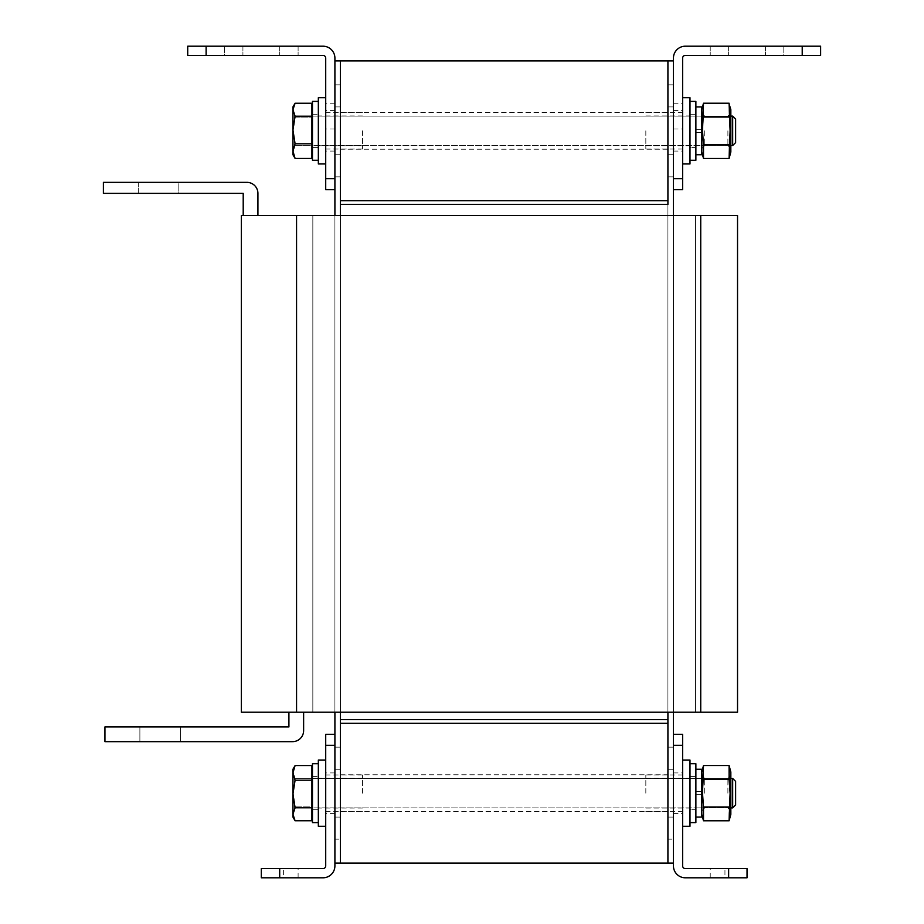 <?xml version="1.0" encoding="UTF-8"?>
<svg xmlns="http://www.w3.org/2000/svg" width="924" height="924" viewBox="0 0 924 924"><rect width="100%" height="100%" fill="white"/><g stroke="black" fill="none" stroke-linecap="round" stroke-linejoin="round"><path stroke-width="0.69" stroke-dasharray="4.62 3.46" d="M340.425 130.827L340.425 149.226L340.425 130.827M667.913 130.827L667.913 149.226L667.913 130.827M334.904 189.709L334.904 58.108A11.908 11.908 0 0 0 322.996 46.2L187.722 46.2L187.722 55.394L322.996 55.394A2.714 2.714 0 0 1 325.71 58.108L325.71 189.709L334.904 189.709L334.904 60.915L334.904 863.085L334.904 60.915L334.904 863.085L334.904 60.915L340.425 60.915L340.425 200.751L667.913 200.751L667.913 60.915L340.425 60.915L340.425 863.085L340.425 60.915L340.425 863.085L340.425 60.915L340.425 863.085L667.913 863.085L667.913 60.915L667.913 863.085L673.434 863.085L673.434 60.915L673.434 863.085L673.434 60.915L673.434 863.085L673.434 734.291L673.434 745.333L682.628 745.333L682.628 734.291L673.434 734.291M667.913 176.831L667.913 84.835L667.913 154.747L673.434 154.747L673.434 176.831L673.434 84.835L673.434 176.831L673.434 84.835L673.434 176.831L673.434 84.835L673.434 154.747L667.913 154.747L667.913 176.831L673.434 176.831L667.913 176.831L667.913 84.835L667.913 176.831L673.434 176.831M667.913 839.165L667.913 817.082L673.434 817.082L673.434 839.165L673.434 747.169L673.434 839.165L673.434 747.169L673.434 839.165L673.434 747.169L673.434 817.082L667.913 817.082L667.913 839.165L673.434 839.165L667.913 839.165L667.913 747.169L667.913 839.165L673.434 839.165M673.434 189.709L682.628 189.709L682.628 178.667L673.434 178.667L673.434 189.709L673.434 60.915L667.913 60.915L673.434 60.915L673.434 863.085L667.913 863.085L667.913 60.915L673.434 60.915L667.913 60.915L667.913 863.085L673.434 863.085M667.913 769.253L667.913 817.082L667.913 747.169L667.913 769.253L673.434 769.253L667.913 769.253M673.434 60.915L667.913 60.915L667.913 863.085L667.913 723.249L340.425 723.249L340.425 863.085L334.904 863.085L340.425 863.085L334.904 863.085L340.425 863.085L334.904 863.085L334.904 734.291L325.71 734.291L325.71 865.892A2.714 2.714 0 0 1 322.996 868.606L261.307 868.606L261.307 877.8L322.996 877.8A11.908 11.908 0 0 0 334.904 865.892L334.904 734.291M667.913 712.219L667.913 215.465L667.913 712.219M673.434 712.219L673.434 215.465M334.904 176.831L334.904 84.835L334.904 154.747L340.425 154.747L340.425 176.831L340.425 84.835L340.425 176.831L340.425 84.835L340.425 176.831L340.425 84.835L340.425 154.747L334.904 154.747L334.904 176.831L340.425 176.831L334.904 176.831L334.904 84.835L334.904 176.831L340.425 176.831M334.904 839.165L334.904 817.082L340.425 817.082L340.425 839.165L340.425 747.169L340.425 839.165L340.425 747.169L340.425 839.165L340.425 747.169L340.425 817.082L334.904 817.082L334.904 839.165L340.425 839.165L334.904 839.165L334.904 747.169L334.904 839.165L340.425 839.165M334.904 60.915L340.425 60.915L334.904 60.915L340.425 60.915L334.904 60.915L334.904 863.085M334.904 769.253L334.904 817.082L334.904 747.169L334.904 769.253L340.425 769.253L334.904 769.253M334.904 712.219L334.904 215.465M340.425 712.219L340.425 215.465L340.425 712.219M783.818 55.394L710.233 55.394L783.818 55.394L710.233 55.394L783.818 55.394L783.818 46.2L710.233 46.2L783.818 46.2L783.818 55.394M783.818 46.2L710.233 46.2L783.818 46.2M682.628 130.827L682.628 163.952L682.628 130.827M673.434 130.827L673.434 151.074L673.434 130.827M682.628 116.112L682.628 103.234L682.628 116.112M673.434 116.112L673.434 103.234L673.434 116.112M673.434 178.667L673.434 58.108A11.908 11.908 0 0 1 685.342 46.2L802.217 46.2L802.217 55.394L685.342 55.394A2.714 2.714 0 0 0 682.628 58.108L682.628 178.667M802.217 55.394L820.616 55.394L820.616 46.2L802.217 46.2M224.52 55.394L298.106 55.394L224.52 55.394L298.106 55.394L224.52 55.394L224.52 46.2L298.106 46.2L224.52 46.2L224.52 55.394M224.52 46.2L298.106 46.2L224.52 46.2M325.71 130.827L325.71 163.952L325.71 130.827M334.904 130.827L334.904 151.074L334.904 130.827M325.71 116.112L325.71 103.234L325.71 116.112M334.904 116.112L334.904 103.234L334.904 116.112M667.913 719.577L340.425 719.577L340.425 204.423L340.425 719.577L340.425 204.423L340.425 719.577L340.425 204.423L667.913 204.423L340.425 204.423L667.913 204.423L667.913 719.577L667.913 204.423L340.425 204.423L667.913 204.423L667.913 719.577L340.425 719.577L667.913 719.577L667.913 204.423L667.913 719.577L340.425 719.577L667.913 719.577M138.334 182.351L138.334 193.382L178.817 193.382L178.817 182.351L138.334 182.351L178.817 182.351L138.334 182.351L178.817 182.351L138.334 182.351L178.817 182.351L178.817 193.382L138.334 193.382L138.334 182.351L178.817 182.351L178.817 193.382L138.334 193.382L178.817 193.382L138.334 193.382L138.334 182.351L178.817 182.351M139.882 726.934L180.365 726.934L139.882 726.934L139.882 741.649L180.365 741.649L139.882 741.649L180.365 741.649L139.882 741.649L180.365 741.649L139.882 741.649L139.882 726.934L180.365 726.934L180.365 741.649L180.365 726.934L139.882 726.934L180.365 726.934L139.882 726.934L139.882 741.649M257.923 215.465L257.923 193.382A11.042 11.042 0 0 0 246.893 182.351L103.384 182.351L103.384 193.382L103.384 182.351L103.384 193.382L103.384 182.351L246.893 182.351A11.042 11.042 0 0 1 257.923 193.382A11.042 11.042 0 0 0 246.893 182.351A11.042 11.042 0 0 1 257.923 193.382A11.042 11.042 0 0 0 246.893 182.351L103.384 182.351L103.384 193.382L243.208 193.382L243.208 215.465L257.923 215.465L243.208 215.465L257.923 215.465L243.208 215.465L257.923 215.465L243.208 215.465L243.208 193.382L243.208 215.465M737.537 215.465L296.558 215.465L737.537 215.465L737.537 712.219L241.372 712.219L737.537 712.219L737.537 215.465L737.537 712.219L241.372 712.219L241.372 215.465L737.537 215.465L737.537 712.219L737.537 215.465M695.506 215.465L312.832 215.465L695.506 215.465L312.832 215.465L695.506 215.465L312.832 215.465L695.506 215.465L695.506 712.219L312.832 712.219L695.506 712.219L695.506 215.465L695.506 712.219L312.832 712.219L312.832 215.465L312.832 712.219L695.506 712.219L695.506 215.465L695.506 712.219L312.832 712.219L312.832 215.465L312.832 712.219L695.506 712.219L695.506 215.465M303.626 712.219L303.626 730.618A11.042 11.042 0 0 1 292.585 741.649L104.932 741.649L292.585 741.649A11.042 11.042 0 0 0 303.626 730.618A11.042 11.042 0 0 1 292.585 741.649L104.932 741.649L104.932 726.934L288.912 726.934L104.932 726.934L288.912 726.934L104.932 726.934L104.932 741.649L292.585 741.649A11.042 11.042 0 0 0 303.626 730.618A11.042 11.042 0 0 1 292.585 741.649L104.932 741.649L104.932 726.934L104.932 741.649L104.932 726.934L288.912 726.934L288.912 712.219L303.626 712.219L288.912 712.219L303.626 712.219L288.912 712.219L303.626 712.219L288.912 712.219L288.912 726.934L288.912 712.219M700.739 712.219L241.372 712.219L241.372 215.465L241.372 712.219L241.372 215.465L241.372 712.219L737.537 712.219L700.739 712.219L700.739 215.465M103.384 193.382L243.208 193.382L103.384 193.382M138.334 193.382L178.817 193.382M180.365 726.934L180.365 741.649M312.832 712.219L312.832 215.465L312.832 712.219M667.913 793.173L667.913 774.774L667.913 793.173M340.425 793.173L340.425 774.774L340.425 793.173M283.391 877.8L298.106 877.8L283.391 877.8L283.391 868.606L298.106 868.606L283.391 868.606M298.106 877.8L298.106 868.606M325.71 793.173L325.71 760.048L325.71 793.173M334.904 793.173L334.904 772.926L334.904 793.173M724.947 877.8L710.233 877.8L724.947 877.8L724.947 868.606L710.233 868.606L724.947 868.606M710.233 877.8L710.233 868.606M682.628 793.173L682.628 760.048L682.628 793.173M673.434 793.173L673.434 772.926L673.434 793.173M682.628 745.333L682.628 865.892A2.714 2.714 0 0 0 685.342 868.606L728.632 868.606L728.632 877.8L685.342 877.8A11.908 11.908 0 0 1 673.434 865.892L673.434 745.333M728.632 877.8L747.031 877.8L747.031 868.606L728.632 868.606M362.497 130.827L362.497 149.041L362.497 130.827M318.341 163.952L325.71 163.952L318.341 163.952L318.341 97.713L318.341 163.952L318.341 97.713L318.341 145.738L318.341 97.713L325.71 97.713L318.341 97.713M312.462 114.276L312.462 147.39L312.462 114.276L318.341 114.276L318.341 147.39L318.341 114.276L318.341 147.39L318.341 114.276L318.341 147.39L318.341 114.276L312.462 114.276L312.462 147.39L318.341 147.39L312.462 147.39L312.462 114.276L312.462 147.39L312.462 114.276L318.341 114.276M312.462 160.268L312.462 101.397L318.341 101.397L318.341 160.268L318.341 101.397L318.341 160.268L318.341 101.397L318.341 160.268L318.341 101.397L312.462 101.397L312.462 160.268L318.341 160.268L312.462 160.268L312.462 101.397M645.83 130.827L645.83 149.041L645.83 130.827M689.985 97.713L682.628 97.713L689.985 97.713L689.985 163.952L689.985 97.713L689.985 163.952L689.985 97.713L689.985 163.952L682.628 163.952L689.985 163.952M695.876 147.39L695.876 114.276L695.876 147.39L689.985 147.39L689.985 114.276L689.985 147.39L689.985 114.276L689.985 147.39L689.985 114.276L689.985 147.39L695.876 147.39L695.876 114.276L689.985 114.276L695.876 114.276L695.876 147.39L695.876 114.276L695.876 147.39L689.985 147.39M695.876 101.397L695.876 160.268L689.985 160.268L689.985 101.397L689.985 160.268L689.985 101.397L689.985 160.268L689.985 101.397L689.985 160.268L695.876 160.268L695.876 101.397L689.985 101.397L695.876 101.397L695.876 160.268M312.462 130.111L312.462 151.675L312.462 130.111M311.908 130.088L311.908 152.229L311.908 130.088M735.62 130.423L735.62 142.608L735.62 130.423M732.674 131.347L732.674 116.112L732.674 145.553L732.674 116.112L732.674 145.553L312.462 145.553L312.462 116.112L312.462 145.553L312.462 116.112L312.462 145.553L312.462 116.112L312.462 145.553L732.674 145.553L735.62 142.608L735.62 119.057L732.674 116.112L732.674 131.347M311.908 158.431L311.908 103.234L311.908 158.431L311.908 103.234L311.908 158.431L311.908 103.234L295.091 103.234L292.954 110.545L295.091 117.856L311.908 117.856L295.091 117.856L292.954 131.658L295.091 145.461L292.954 151.952L295.091 158.431L311.908 158.431L295.091 158.431L292.954 151.12L295.091 143.798L311.908 143.798L295.091 143.798L292.954 130.007L295.091 116.205L311.908 116.205L295.091 116.205L292.954 109.713L295.091 103.234L311.908 103.234M292.954 154.747L294.779 157.9L292.954 154.747L292.954 106.918L295.091 103.234L292.954 110.545L295.091 117.856L292.954 131.658L295.091 145.461L311.908 145.461L295.091 145.461L292.954 151.952L292.954 154.747L292.954 151.12L295.091 143.798L292.954 130.007L292.954 106.918L292.954 151.952L295.091 158.431L292.954 151.12L292.954 130.007L295.091 116.205L292.954 109.713L295.091 103.234L292.954 110.545L295.091 117.856L292.954 131.658L295.091 145.461L292.954 151.952L292.954 154.747L292.954 106.918L292.954 151.952L295.091 158.431M701.766 106.918L701.766 129.325L701.766 116.112L695.876 116.112L695.876 145.553L695.876 116.112L701.766 116.112L701.766 129.325L701.766 106.918L695.876 106.918L695.876 154.747L695.876 106.918L701.766 106.918L701.766 129.325L701.766 116.112L695.876 116.112L695.876 129.325L695.876 106.918L695.876 129.325L695.876 116.112L695.876 129.325L701.766 129.325L695.876 129.325L701.766 129.325L695.876 129.325L701.766 129.325L695.876 129.325L695.876 106.918L695.876 154.747L701.766 154.747L701.766 132.34L695.876 132.34L701.766 132.34L695.876 132.34L701.766 132.34L695.876 132.34L701.766 132.34L701.766 154.747L701.766 132.34L701.766 145.553L695.876 145.553L695.876 132.34L695.876 154.747L701.766 154.747L701.766 106.918L701.766 154.747M701.766 116.112L701.766 145.553L695.876 145.553L695.876 132.34L695.876 154.747L695.876 132.34L695.876 145.553L701.766 145.553L701.766 116.112L701.766 145.553M730.838 109.679L729.105 103.211L730.099 130.827L729.105 144.641L730.099 130.827L729.105 103.211L730.838 109.679L730.838 151.986L730.838 109.679L730.838 151.986L730.838 109.679L730.838 151.986L729.105 158.454L730.099 130.827L729.105 158.454L703.499 158.454L702.506 130.827L703.499 117.025L702.506 130.827L703.499 158.454L729.105 158.454L729.105 144.641L703.499 144.641L702.506 130.827L703.499 103.211L702.506 130.827L703.499 144.641L702.506 130.827L703.499 103.211L703.499 117.025L703.499 103.211L729.105 103.211L729.105 117.025L703.499 117.025L729.105 117.025L730.099 130.827L729.105 103.211L703.499 103.211M727.893 130.827L727.893 145.553L727.893 130.827M701.766 130.827L701.766 151.986L701.766 130.827M704.712 130.827L704.712 145.553L704.712 130.827M729.717 105.971L729.105 117.025L730.099 130.827L729.105 144.641L703.499 144.641L729.105 144.641L729.105 158.454L729.105 144.641L703.499 144.641L702.887 155.682M318.341 130.827L318.341 145.738L318.341 130.827M312.462 147.39L318.341 147.39M292.954 106.918L295.091 103.234M295.091 145.461L311.908 145.461M295.091 117.856L311.908 117.856M695.876 116.112L695.876 145.553M729.105 117.025L703.499 117.025M729.105 144.641L703.499 144.641M730.838 130.827L730.838 148.498L730.838 130.827M689.985 130.827L689.985 145.738L689.985 130.827M695.876 114.276L689.985 114.276M362.497 793.173L362.497 774.959L362.497 793.173M318.341 826.287L325.71 826.287L318.341 826.287L318.341 760.048L318.341 826.287L318.341 760.048L318.341 826.287L318.341 760.048L325.71 760.048L318.341 760.048M312.462 776.61L312.462 809.724L312.462 776.61L318.341 776.61L318.341 809.724L318.341 776.61L318.341 809.724L318.341 776.61L318.341 809.724L318.341 776.61L312.462 776.61L312.462 809.724L318.341 809.724L312.462 809.724L312.462 776.61L312.462 809.724L312.462 776.61L318.341 776.61M318.341 822.603L312.462 822.603L312.462 763.732L312.462 822.603L312.462 763.732L312.462 822.603L312.462 763.732L318.341 763.732L318.341 822.603L318.341 763.732M312.462 792.446L312.462 814.009L312.462 792.446M311.908 792.422L311.908 814.564L311.908 792.422M735.62 792.757L735.62 804.943L735.62 781.392L735.62 804.943L735.62 781.392L732.674 778.447L732.674 807.888L732.674 778.447L732.674 807.888L732.674 778.447L732.674 807.888L312.462 807.888L312.462 778.447L312.462 807.888L312.462 778.447L312.462 807.888L312.462 778.447L312.462 807.888L732.674 807.888L735.62 804.943L735.62 792.757M311.908 765.569L311.908 820.766L311.908 765.569L311.908 820.766L311.908 765.569L295.091 765.569L292.954 772.048L295.091 778.539L311.908 778.539L311.908 765.569L295.091 765.569L292.954 772.048L295.091 778.539L292.954 792.342L295.091 806.144L311.908 806.144L311.908 778.539L295.091 778.539L292.954 792.342L292.954 813.455L295.091 820.766L311.908 820.766L311.908 806.144L295.091 806.144L292.954 813.455L292.954 817.082L292.954 814.287L295.091 807.795L311.908 807.795L295.091 807.795L292.954 793.993L295.091 780.202L292.954 772.88L295.091 765.569L292.954 772.048L295.091 778.539L311.908 778.539M295.091 778.539L292.954 792.342L292.954 813.455L295.091 820.766L292.954 814.287L295.091 807.795L292.954 793.993L295.091 780.202L311.908 780.202L295.091 780.202L292.954 772.88L292.954 769.253L292.954 792.342L295.091 806.144L292.954 813.455L295.091 820.766L292.954 814.287L292.954 772.88L295.091 765.569M695.876 769.253L695.876 817.082L695.876 769.253L701.766 769.253L701.766 791.66L701.766 778.447L695.876 778.447L695.876 791.66L695.876 769.253L695.876 791.66L695.876 778.447L695.876 791.66L701.766 791.66L695.876 791.66L701.766 791.66L695.876 791.66L701.766 791.66L695.876 791.66L695.876 769.253L695.876 817.082L701.766 817.082L701.766 794.675L695.876 794.675L701.766 794.675L695.876 794.675L701.766 794.675L695.876 794.675L701.766 794.675L701.766 817.082L701.766 794.675L701.766 807.888L695.876 807.888L695.876 794.675L695.876 817.082L701.766 817.082L701.766 769.253L701.766 817.082M701.766 778.447L701.766 791.66L701.766 769.253L701.766 791.66L701.766 778.447L695.876 778.447L695.876 807.888L695.876 778.447L701.766 778.447L701.766 807.888L695.876 807.888L695.876 794.675L695.876 817.082L695.876 794.675L695.876 807.888L701.766 807.888L701.766 778.447L701.766 807.888M701.766 793.173L701.766 772.014L701.766 793.173M704.712 793.173L704.712 778.447L704.712 793.173M730.838 814.321L730.838 772.014M727.893 793.173L727.893 778.447L727.893 793.173M703.499 820.789L701.766 814.321L703.499 820.789L702.506 793.173L703.499 765.546L702.506 793.173L703.499 806.975L729.105 806.975L730.099 793.173L729.105 820.789L730.099 793.173L729.105 765.546L730.099 793.173L729.105 820.789L729.105 806.975L729.105 820.789L703.499 820.789L703.499 806.975L729.105 806.975L703.499 806.975L702.506 793.173L703.499 779.359L702.506 793.173L703.499 820.789L729.105 820.789M703.499 806.975L702.506 793.173L703.499 779.359L729.105 779.359L729.105 765.546L730.099 793.173L729.105 779.359L730.099 793.173L729.105 806.975L703.499 806.975L729.105 806.975M703.499 765.546L701.766 772.014L703.499 765.546L729.105 765.546L703.499 765.546L703.499 779.359L729.105 779.359L703.499 779.359L729.105 779.359L729.717 768.318M645.83 793.173L645.83 774.959L645.83 793.173M689.985 760.048L682.628 760.048L689.985 760.048L689.985 826.287L689.985 760.048L689.985 826.287L689.985 778.262L689.985 826.287L682.628 826.287L689.985 826.287M695.876 809.724L695.876 776.61L695.876 809.724L689.985 809.724L689.985 776.61L689.985 809.724L689.985 776.61L689.985 809.724L689.985 776.61L689.985 809.724L695.876 809.724L695.876 776.61L689.985 776.61L695.876 776.61L695.876 809.724L695.876 776.61L695.876 809.724L689.985 809.724M695.876 763.732L695.876 822.603L689.985 822.603L689.985 763.732L689.985 822.603L689.985 763.732L689.985 822.603L689.985 763.732L689.985 822.603L695.876 822.603L695.876 763.732L689.985 763.732L695.876 763.732L695.876 822.603M318.341 793.173L318.341 778.262L318.341 793.173M312.462 809.724L318.341 809.724M295.091 820.766L311.908 820.766M295.091 806.144L292.954 813.455L292.954 817.082L292.954 769.253L292.954 792.342L295.091 806.144L311.908 806.144M294.791 766.077L292.954 769.253L292.954 817.082L294.791 820.258L292.954 817.082M695.876 778.447L695.876 807.888M703.499 779.359L729.105 779.359M730.838 793.173L730.838 775.502L730.838 793.173M689.985 793.173L689.985 778.262L689.985 793.173M695.876 776.61L689.985 776.61M667.913 106.918L673.434 106.918L667.913 106.918M667.913 154.747L673.434 154.747L667.913 154.747M667.913 817.082L673.434 817.082L667.913 817.082M334.904 106.918L340.425 106.918L334.904 106.918M334.904 154.747L340.425 154.747L334.904 154.747M334.904 817.082L340.425 817.082L334.904 817.082M765.419 46.2L765.419 55.394L765.419 46.2M728.632 46.2L728.632 55.394L728.632 46.2M242.92 46.2L242.92 55.394L242.92 46.2M334.904 178.667L325.71 178.667M206.121 55.394L206.121 46.2M279.706 46.2L279.706 55.394L279.706 46.2M296.558 712.219L296.558 215.465M325.71 745.333L334.904 745.333M279.706 877.8L279.706 868.606M667.913 112.439L340.425 112.439M667.913 149.226L340.425 149.226M667.913 747.169L673.434 747.169M667.913 84.835L673.434 84.835M334.904 747.169L340.425 747.169M334.904 84.835L340.425 84.835M673.434 110.591L682.628 110.591M673.434 103.234L682.628 103.234M673.434 128.99L682.628 128.99M673.434 151.074L682.628 151.074M710.233 46.2L710.233 55.394L710.233 46.2M334.904 110.591L325.71 110.591M334.904 103.234L325.71 103.234M334.904 128.99L325.71 128.99M334.904 151.074L325.71 151.074M298.106 46.2L298.106 55.394L298.106 46.2M340.425 811.561L667.913 811.561M340.425 774.774L667.913 774.774M334.904 813.409L325.71 813.409M334.904 772.926L325.71 772.926M673.434 813.409L682.628 813.409M673.434 772.926L682.628 772.926M362.497 149.041L325.71 149.041M362.497 115.927L318.341 115.927M362.497 145.738L318.341 145.738M362.497 112.612L325.71 112.612M645.83 149.041L682.628 149.041M645.83 115.927L689.985 115.927M645.83 145.738L689.985 145.738M645.83 112.612L682.628 112.612M732.674 116.112L312.462 116.112L732.674 116.112L735.62 119.057M701.766 113.167L704.712 116.112L727.893 116.112L704.712 116.112L701.766 113.167L704.712 116.112L727.893 116.112L730.838 113.167M701.766 151.986L703.499 158.454L701.766 151.986M701.766 148.498L704.712 145.553L727.893 145.553L704.712 145.553L701.766 148.498L704.712 145.553L727.893 145.553L730.838 148.498M735.62 142.608L732.674 145.553M730.838 145.553L312.462 145.553M730.838 116.112L312.462 116.112M730.838 151.986L729.105 158.454M362.497 774.959L325.71 774.959M362.497 808.073L318.341 808.073M362.497 778.262L318.341 778.262M362.497 811.388L325.71 811.388M732.674 778.447L312.462 778.447L732.674 778.447M730.838 810.833L727.893 807.888L704.712 807.888L727.893 807.888L730.838 810.833L727.893 807.888L704.712 807.888L701.766 810.833M730.838 775.502L727.893 778.447L704.712 778.447L727.893 778.447L730.838 775.502L727.893 778.447L704.712 778.447L701.766 775.502M645.83 774.959L682.628 774.959M645.83 808.073L689.985 808.073M645.83 778.262L689.985 778.262M645.83 811.388L682.628 811.388M292.954 769.253L294.779 766.1M735.62 804.943L732.674 807.888M730.838 778.447L312.462 778.447M730.838 807.888L312.462 807.888"/><path stroke-width="1.39" d="M334.904 60.915L340.425 60.915L340.425 215.465L340.425 204.423L667.913 204.423L667.913 60.915L667.913 200.751L340.425 200.751L340.425 60.915L673.434 60.915M334.904 863.085L667.913 863.085L667.913 712.219L667.913 719.577L340.425 719.577L340.425 712.219L340.425 863.085L340.425 723.249L667.913 723.249L667.913 863.085L673.434 863.085M673.434 734.291L682.628 734.291L682.628 745.333L673.434 745.333L673.434 712.219M673.434 215.465L673.434 178.667L682.628 178.667L682.628 189.709L673.434 189.709M334.904 734.291L334.904 865.892A11.908 11.908 0 0 1 322.996 877.8L261.307 877.8L261.307 868.606L322.996 868.606A2.714 2.714 0 0 0 325.71 865.892L325.71 734.291L334.904 734.291L334.904 712.219M334.904 215.465L334.904 189.709L325.71 189.709L325.71 58.108A2.714 2.714 0 0 0 322.996 55.394L187.722 55.394L187.722 46.2L322.996 46.2A11.908 11.908 0 0 1 334.904 58.108L334.904 189.709M682.628 178.667L682.628 58.108A2.714 2.714 0 0 1 685.342 55.394L802.217 55.394L802.217 46.2L685.342 46.2A11.908 11.908 0 0 0 673.434 58.108L673.434 178.667M802.217 46.2L820.616 46.2L820.616 55.394L802.217 55.394M243.208 215.465L243.208 193.382L103.384 193.382L103.384 182.351L246.893 182.351A11.042 11.042 0 0 1 257.923 193.382L257.923 215.465M296.558 712.219L737.537 712.219L737.537 215.465L241.372 215.465L241.372 712.219L296.558 712.219L296.558 215.465M303.626 712.219L303.626 730.618A11.042 11.042 0 0 1 292.585 741.649L104.932 741.649L104.932 726.934L288.912 726.934L288.912 712.219M673.434 745.333L673.434 865.892A11.908 11.908 0 0 0 685.342 877.8L728.632 877.8L728.632 868.606L685.342 868.606A2.714 2.714 0 0 1 682.628 865.892L682.628 745.333M728.632 868.606L747.031 868.606L747.031 877.8L728.632 877.8M295.091 158.431L292.954 151.12L292.954 154.747L295.091 158.431L311.908 158.431L311.908 143.798L295.091 143.798L292.954 130.007L295.091 116.205L311.908 116.205L311.908 143.798M325.71 97.713L318.341 97.713L318.341 163.952L325.71 163.952M318.341 160.268L312.462 160.268L312.462 101.397L318.341 101.397M732.674 116.112L735.62 119.057L735.62 142.608L732.674 145.553L732.674 116.112L730.838 116.112M295.091 116.205L292.954 109.713L292.954 151.12L295.091 143.798M295.091 103.234L292.954 106.918L292.954 109.713L295.091 103.234L311.908 103.234L311.908 116.205M695.876 154.747L701.766 154.747L701.766 106.918L695.876 106.918M729.717 105.971L730.838 109.679L730.838 151.986L729.105 158.454L730.099 130.827L729.105 103.211L703.499 103.211L702.506 130.827L703.499 144.641L703.499 158.454L702.887 155.682M729.105 117.025L703.499 117.025M729.105 144.641L703.499 144.641M729.105 158.454L703.499 158.454L701.766 151.986M682.628 163.952L689.985 163.952L689.985 97.713L682.628 97.713M689.985 101.397L695.876 101.397L695.876 160.268L689.985 160.268M295.091 807.795L292.954 793.993L295.091 780.202L292.954 772.88L295.091 765.569L311.908 765.569L311.908 820.766L295.091 820.766L292.954 817.082L292.954 814.287L295.091 807.795L311.908 807.795M325.71 760.048L318.341 760.048L318.341 826.287L325.71 826.287M312.462 822.603L318.341 822.603L312.462 822.603L312.462 763.732L318.341 763.732L312.462 763.732M735.62 781.392L732.674 778.447L735.62 781.392L735.62 804.943L732.674 807.888L732.674 778.447L730.838 778.447M295.091 780.202L311.908 780.202M295.091 820.766L292.954 814.287L292.954 769.253L294.791 766.077M701.766 769.253L695.876 769.253L701.766 769.253L701.766 817.082L695.876 817.082M701.766 772.014L703.499 765.546L729.105 765.546L730.838 772.014L730.838 814.321L729.105 820.789L730.099 793.173L729.105 779.359L729.105 765.546L729.717 768.318M703.499 765.546L702.506 793.173L703.499 806.975L729.105 806.975M703.499 779.359L729.105 779.359M703.499 806.975L703.499 820.789L729.105 820.789L730.838 814.321L729.105 820.789M682.628 826.287L689.985 826.287L689.985 760.048L682.628 760.048M689.985 763.732L695.876 763.732L695.876 822.603L689.985 822.603M325.71 178.667L334.904 178.667M206.121 46.2L206.121 55.394M700.739 712.219L700.739 215.465M334.904 745.333L325.71 745.333M279.706 868.606L279.706 877.8M701.766 109.679L703.499 103.211M732.674 145.553L730.838 145.553M732.674 807.888L730.838 807.888M730.838 772.014L729.105 765.546L730.838 772.014M701.766 814.321L703.499 820.789"/></g></svg>
